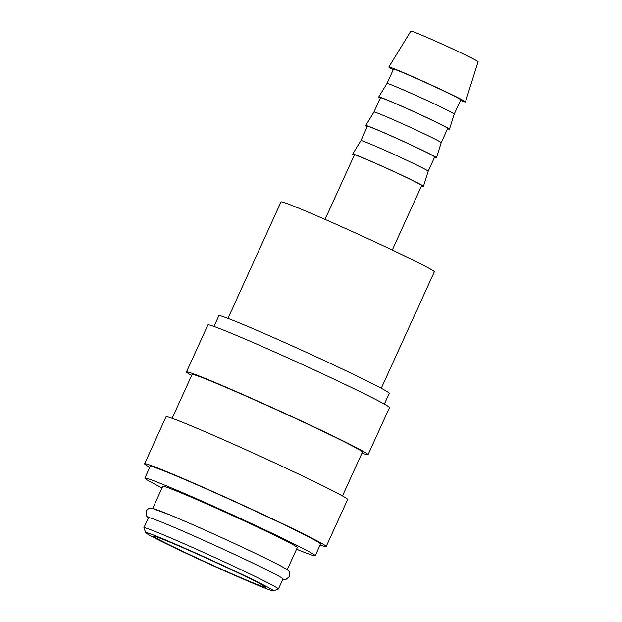 <?xml version="1.0" encoding="UTF-8"?>
<svg xmlns="http://www.w3.org/2000/svg" width="622" height="622" viewBox="0 0 622 622"><rect width="100%" height="100%" fill="white"/><g stroke="black" fill="none" stroke-linecap="round" stroke-linejoin="round"><path stroke-width="0.93" d="M278.407 589.026L283.002 578.942A73.901 2.309 -155.5 0 0 276.339 574.775A73.901 2.309 -155.5 0 0 201.248 539.212A73.901 2.309 -155.5 0 0 148.502 517.652L143.907 527.728A73.901 2.309 24.5 0 1 196.653 549.296A73.901 2.309 24.5 0 1 271.744 584.851A73.901 2.309 24.5 0 1 278.407 589.026A73.901 2.309 24.5 0 1 278.337 589.073L273.447 590.9A70.208 2.193 24.5 0 1 222.427 569.931A70.208 2.193 24.5 0 1 152.071 536.584A70.208 2.193 24.5 0 1 145.742 532.704A70.208 2.193 24.5 0 1 194.873 552.678A70.208 2.193 24.5 0 1 267.18 586.888A70.208 2.193 24.5 0 1 273.447 590.9M213.976 326.457L218.89 315.673A93.611 2.923 24.5 0 1 285.7 342.994A93.611 2.923 24.5 0 1 380.812 388.035A93.611 2.923 24.5 0 1 389.255 393.314L384.342 404.09M191.646 375.47A99.769 3.118 24.5 0 1 186.483 371.933A99.769 3.118 24.5 0 1 257.687 401.05A99.769 3.118 24.5 0 1 359.057 449.053A99.769 3.118 24.5 0 1 368.053 454.682A99.769 3.118 24.5 0 1 362.004 453.104M186.483 371.933L207.927 324.886A99.769 3.118 24.5 0 1 279.13 353.996A99.769 3.118 24.5 0 1 380.501 401.999A99.769 3.118 24.5 0 1 389.496 407.628L368.053 454.682M172.115 418.318L192.089 374.491A93.611 2.923 24.5 0 1 258.892 401.804A93.611 2.923 24.5 0 1 354.011 446.845A93.611 2.923 24.5 0 1 362.447 452.124L342.473 495.952M149.778 467.324A99.769 3.118 24.5 0 1 144.623 463.794A99.769 3.118 24.5 0 1 215.826 492.904A99.769 3.118 24.5 0 1 317.197 540.907A99.769 3.118 24.5 0 1 326.192 546.536A99.769 3.118 24.5 0 1 320.136 544.965M144.623 463.794L166.066 416.74A99.769 3.118 24.5 0 1 237.262 445.857A99.769 3.118 24.5 0 1 338.64 493.86A99.769 3.118 24.5 0 1 347.636 499.489L326.192 546.536M162.054 487.912A93.611 2.923 24.5 0 1 153.3 483.387A93.611 2.923 24.5 0 1 144.864 478.108A93.611 2.923 24.5 0 1 211.674 505.429A93.611 2.923 24.5 0 1 306.786 550.462A93.611 2.923 24.5 0 1 315.222 555.749A93.611 2.923 24.5 0 1 296.546 549.21M144.864 478.108L150.229 466.344A93.611 2.923 24.5 0 1 217.031 493.666A93.611 2.923 24.5 0 1 312.151 538.706A93.611 2.923 24.5 0 1 320.587 543.986L315.222 555.749M152.701 508.431L162.801 486.28A73.901 2.309 24.5 0 1 215.539 507.847A73.901 2.309 24.5 0 1 290.63 543.403A73.901 2.309 24.5 0 1 297.293 547.578L287.201 569.729M393.221 69.765A42.094 1.314 24.5 0 1 392.599 69.431A42.094 1.314 24.5 0 1 388.804 67.052A42.094 1.314 24.5 0 1 418.917 79.375A42.094 1.314 24.5 0 1 461.617 99.598A42.094 1.314 24.5 0 1 465.411 101.969A42.094 1.314 24.5 0 1 460.467 100.414M388.804 67.052L410.847 31.1A36.947 1.151 24.5 0 1 437.274 41.915A36.947 1.151 24.5 0 1 474.757 59.665A36.947 1.151 24.5 0 1 478.093 61.749L465.411 101.969M450.896 112.038A36.947 1.151 24.5 0 1 454.223 114.114A36.947 1.151 24.5 0 1 454.223 114.121L460.731 99.839A36.947 1.151 24.5 0 0 457.403 97.755A36.947 1.151 24.5 0 0 419.858 79.974A36.947 1.151 24.5 0 0 393.485 69.19L386.977 83.472A36.947 1.151 24.5 0 1 413.405 94.287A36.947 1.151 24.5 0 1 450.896 112.038M380.306 98.105A38.875 1.213 24.5 0 1 378.712 96.954A38.875 1.213 24.5 0 1 406.524 108.337A38.875 1.213 24.5 0 1 445.966 127.012A38.875 1.213 24.5 0 1 449.473 129.197A38.875 1.213 24.5 0 1 447.56 128.746M437.872 140.603A36.947 1.151 24.5 0 1 441.208 142.687A36.947 1.151 24.5 0 1 441.2 142.687L447.716 128.404A36.947 1.151 24.5 0 0 444.38 126.32A36.947 1.151 24.5 0 0 406.835 108.539A36.947 1.151 24.5 0 0 380.47 97.755L373.954 112.038A36.947 1.151 24.5 0 1 373.962 112.038A36.947 1.151 24.5 0 1 400.389 122.853A36.947 1.151 24.5 0 1 437.872 140.603M367.291 126.67A38.875 1.213 24.5 0 1 365.697 125.52A38.875 1.213 24.5 0 1 393.508 136.902A38.875 1.213 24.5 0 1 432.943 155.578A38.875 1.213 24.5 0 1 436.45 157.763A38.875 1.213 24.5 0 1 434.537 157.312M424.857 169.168A36.947 1.151 24.5 0 1 428.185 171.252L434.692 156.969A36.947 1.151 24.5 0 0 431.365 154.886A36.947 1.151 24.5 0 0 393.819 137.104A36.947 1.151 24.5 0 0 367.447 126.328L360.939 140.603A36.947 1.151 24.5 0 1 360.939 140.603A36.947 1.151 24.5 0 1 387.374 151.418A36.947 1.151 24.5 0 1 424.857 169.168M354.276 155.236A38.875 1.213 24.5 0 1 352.674 154.085A38.875 1.213 24.5 0 1 380.485 165.468A38.875 1.213 24.5 0 1 419.928 184.143A38.875 1.213 24.5 0 1 423.434 186.336A38.875 1.213 24.5 0 1 421.522 185.877M325.034 219.395L354.431 154.894A36.947 1.151 24.5 0 1 380.796 165.677A36.947 1.151 24.5 0 1 418.349 183.451A36.947 1.151 24.5 0 1 421.677 185.535L392.28 250.036M227.94 318.394L281.012 201.932A84.25 2.628 24.5 0 1 341.136 226.517A84.25 2.628 24.5 0 1 426.746 267.056A84.25 2.628 24.5 0 1 434.335 271.806L381.263 388.268M260.167 583.825A61.648 1.928 24.5 0 1 265.718 587.238A61.648 1.928 24.5 0 1 222.583 569.69A61.648 1.928 24.5 0 1 159.084 539.655A61.648 1.928 24.5 0 1 153.58 536.133A61.648 1.928 24.5 0 1 198.379 554.544A61.648 1.928 24.5 0 1 260.167 583.825M152.584 508.687A73.901 2.309 24.5 0 1 205.33 530.255A73.901 2.309 24.5 0 1 280.421 565.81M145.742 532.704L143.915 527.814A73.901 2.309 24.5 0 1 143.907 527.728M282.886 579.199L286.12 579.307L289.525 576.501C289.868 572.893 289.58 571.058 288.647 570.996C288.32 570.662 288.398 570.094 280.701 565.942C265.003 557.475 218.252 535.666 185.939 521.71L170.265 515.047L151.962 508.275C151.06 508.617 149.879 506.526 146.061 511.121L146.186 515.537L148.386 517.901M454.223 114.114L449.473 129.197M441.208 142.687L436.45 157.763M428.185 171.252L423.434 186.336M360.939 140.603L352.674 154.085M373.962 112.038L365.697 125.52M386.977 83.472L378.712 96.954"/></g></svg>
